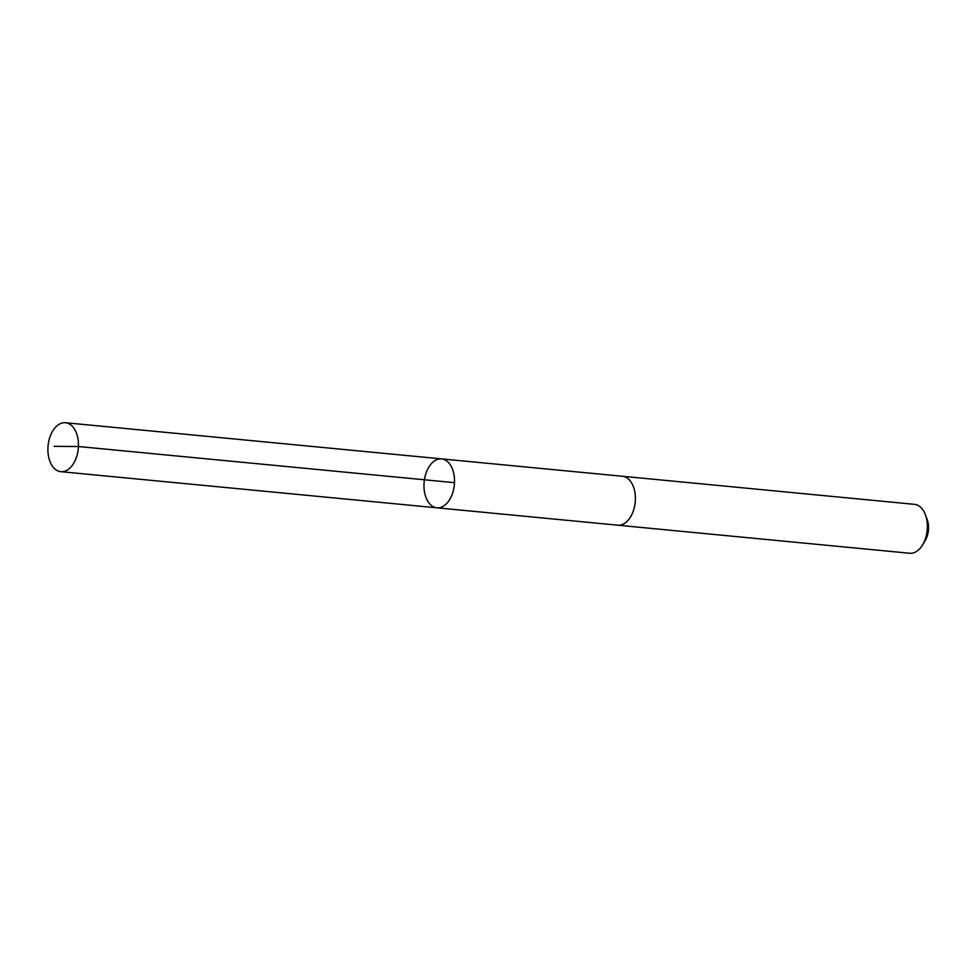 <?xml version="1.0" encoding="UTF-8"?>
<svg xmlns="http://www.w3.org/2000/svg" width="976" height="976" viewBox="0 0 976 976"><rect width="100%" height="100%" fill="white"/><g stroke="black" fill="none" stroke-linecap="round" stroke-linejoin="round"><path stroke-width="1.46" d="M622.09 476.239A24.583 15.165 95.5 0 1 622.468 476.264A24.571 15.165 95.5 0 1 634.485 490.257A24.571 15.165 95.5 0 1 631.57 515.121A24.571 15.165 95.5 0 1 617.759 525.186L436.906 507.813A24.571 15.165 -84.5 0 0 450.705 497.736A24.571 15.165 -84.5 0 0 453.62 472.872A24.571 15.165 -84.5 0 0 441.603 458.891A24.571 15.165 -84.5 0 0 424.157 481.9A24.571 15.165 -84.5 0 0 436.906 507.813A24.571 15.165 -84.5 0 0 450.705 497.736A24.571 15.165 -84.5 0 0 453.62 472.872A24.571 15.165 -84.5 0 0 441.603 458.891L65.526 422.742A24.583 15.165 95.5 0 1 77.543 436.723A24.583 15.165 95.5 0 1 74.627 461.599A24.583 15.165 95.5 0 1 60.817 471.664A24.583 15.165 95.5 0 1 48.8 457.683A24.583 15.165 95.5 0 1 51.716 432.807A24.583 15.165 95.5 0 1 65.526 422.742M441.603 458.891L622.468 476.276A24.583 15.165 95.5 0 1 635.205 502.189A24.583 15.165 95.5 0 1 617.759 525.198A24.583 15.165 95.5 0 1 617.393 525.161M622.468 476.264L914.451 504.336A24.583 15.165 95.5 0 1 925.394 514.755A24.583 15.165 95.5 0 1 922.479 545.12A24.583 15.165 95.5 0 1 909.754 553.258L617.759 525.198M925.394 514.755L927.115 519.342A17.483 10.785 95.5 0 1 925.041 540.936L922.479 545.12M454.499 482.669L78.409 446.52L54.192 446.337M436.906 507.813L60.817 471.664"/></g></svg>
